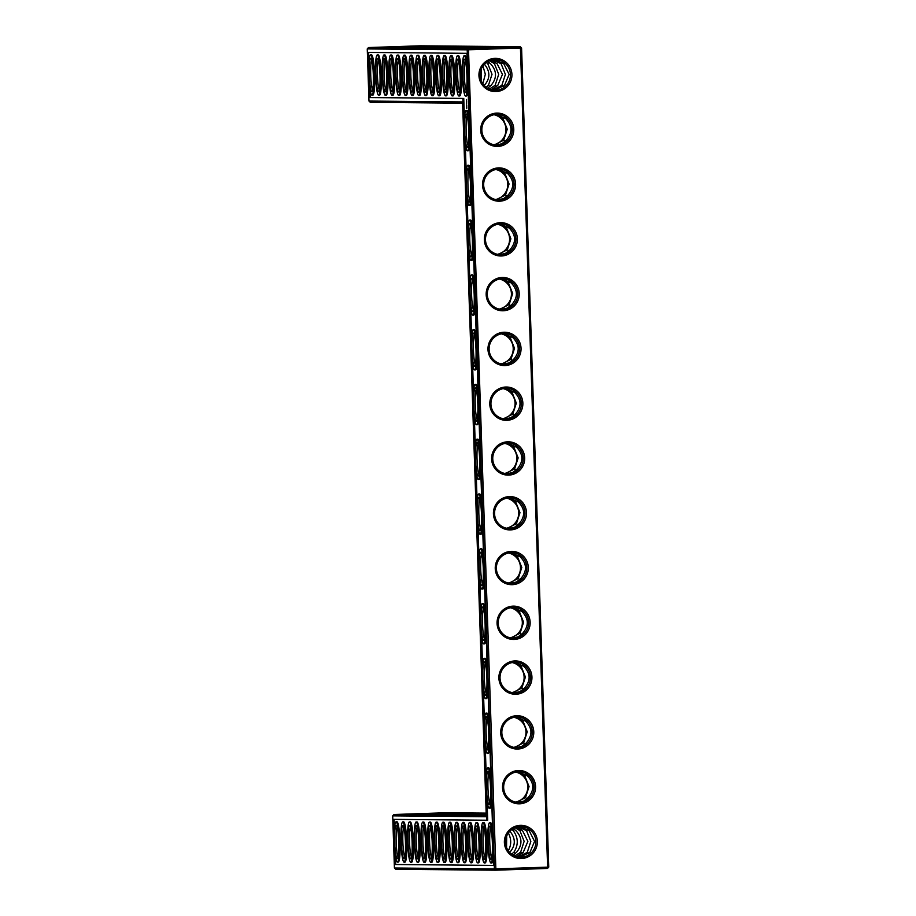 <?xml version="1.0" encoding="UTF-8"?>
<svg xmlns="http://www.w3.org/2000/svg" width="916" height="916" viewBox="0 0 916 916"><rect width="100%" height="100%" fill="white"/><g stroke="black" fill="none" stroke-linecap="round" stroke-linejoin="round"><path stroke-width="1.37" d="M548.753 867.086L547.493 868.448L547.608 867.131L548.753 867.086L521.582 47.987L520.231 46.716L420.272 45.8L368.507 47.552L468.477 48.468L495.854 868.883L495.728 870.2L395.769 869.284L394.418 868.013L494.388 868.929L467.206 49.819L367.247 48.914L368.976 101.058L370.327 102.329L462.614 103.176M486.247 815.343L393.949 814.507L445.714 812.755L486.167 813.122M547.493 868.448L495.728 870.2L494.388 868.929L547.608 867.131L520.437 48.033L520.231 46.716L468.477 48.468L467.206 49.819L521.582 47.987M397.12 826.976A15.343 1.866 -91.9 0 0 396.17 841.987A15.343 1.866 -91.9 0 0 398.128 856.895M406.486 814.221L439.669 813.11L406.486 814.221M403.807 827.045A15.343 1.866 -91.9 0 0 402.857 842.044A15.343 1.866 -91.9 0 0 404.815 856.964M486.178 813.557L453.157 814.633L486.178 813.523M486.19 813.9L459.843 814.702L486.19 813.752M486.201 814.198L466.53 814.759L486.201 814.026M486.213 814.473L473.217 814.816L486.213 814.301M486.224 814.736L479.904 814.885L486.213 814.61M413.173 814.278L446.355 813.168L413.173 814.278M419.849 814.335L453.042 813.225L419.849 814.335M426.535 814.404L459.718 813.293L426.535 814.404M433.222 814.461L466.404 813.351L433.222 814.461M439.909 814.519L473.091 813.408L439.909 814.519M446.596 814.587L479.778 813.477L446.596 814.587M474.637 48.113L507.83 47.002L474.637 48.113M467.95 48.056L501.144 46.945L467.95 48.056M461.275 47.998L494.457 46.888L461.275 47.998M454.588 47.93L487.77 46.819L454.588 47.93M447.901 47.872L481.083 46.762L447.901 47.872M441.214 47.815L474.396 46.705L441.214 47.815M434.528 47.747L467.71 46.636L434.528 47.747M427.841 47.689L461.023 46.579L427.841 47.689M421.154 47.632L454.336 46.521L421.154 47.632M414.467 47.563L447.649 46.453L414.467 47.563M407.78 47.506L440.962 46.395L407.78 47.506M401.094 47.449L434.276 46.338L401.094 47.449M394.407 47.38L427.6 46.269L394.407 47.38M387.72 47.323L420.913 46.212L387.72 47.323M381.045 47.266L414.227 46.155L381.045 47.266M504.384 842.491A16.614 16.499 90.5 0 0 529.585 856.036A16.614 16.499 90.5 0 0 528.635 827.274A16.614 16.499 90.5 0 0 504.384 842.491M502.518 787.714A16.66 16.534 -89.5 0 1 526.837 772.451A16.66 16.534 -89.5 0 1 527.788 801.294A16.66 16.534 -89.5 0 1 502.518 787.714M500.697 732.926A16.66 16.534 -89.5 0 1 525.017 717.663A16.66 16.534 -89.5 0 1 525.979 746.517A16.66 16.534 -89.5 0 1 500.697 732.926M498.888 678.149A16.66 16.534 -89.5 0 1 523.196 662.886A16.66 16.534 -89.5 0 1 524.158 691.729A16.66 16.534 -89.5 0 1 498.888 678.149M497.067 623.361A16.66 16.534 -89.5 0 1 521.387 608.098A16.66 16.534 -89.5 0 1 522.338 636.952A16.66 16.534 -89.5 0 1 497.067 623.361M495.247 568.584A16.66 16.534 -89.5 0 1 519.567 553.321A16.66 16.534 -89.5 0 1 520.517 582.164A16.66 16.534 -89.5 0 1 495.247 568.584M493.426 513.796A16.66 16.534 -89.5 0 1 517.746 498.533A16.66 16.534 -89.5 0 1 518.708 527.387A16.66 16.534 -89.5 0 1 493.426 513.796M491.617 459.019A16.66 16.534 -89.5 0 1 515.926 443.756A16.66 16.534 -89.5 0 1 516.887 472.599A16.66 16.534 -89.5 0 1 491.617 459.019M489.797 404.231A16.66 16.534 -89.5 0 1 514.116 388.979A16.66 16.534 -89.5 0 1 515.067 417.822A16.66 16.534 -89.5 0 1 489.797 404.231M487.976 349.454A16.66 16.534 -89.5 0 1 512.296 334.191A16.66 16.534 -89.5 0 1 513.258 363.034A16.66 16.534 -89.5 0 1 487.976 349.454M486.167 294.666A16.66 16.534 -89.5 0 1 510.475 279.414A16.66 16.534 -89.5 0 1 511.437 308.257A16.66 16.534 -89.5 0 1 486.167 294.666M484.346 239.889A16.66 16.534 -89.5 0 1 508.666 224.626A16.66 16.534 -89.5 0 1 509.617 253.469A16.66 16.534 -89.5 0 1 484.346 239.889M482.526 185.101A16.66 16.534 -89.5 0 1 506.846 169.849A16.66 16.534 -89.5 0 1 507.796 198.692A16.66 16.534 -89.5 0 1 482.526 185.101M480.705 130.324A16.66 16.534 -89.5 0 1 505.025 115.061A16.66 16.534 -89.5 0 1 505.987 143.904A16.66 16.534 -89.5 0 1 480.705 130.324M478.942 75.536A16.614 16.499 -89.5 0 1 503.193 60.319A16.614 16.499 -89.5 0 1 504.144 89.092A16.614 16.499 -89.5 0 1 478.942 75.536M522.452 665.108L521.147 666.333L525.418 677.027L521.868 688.03L523.38 689.279M514.46 692.908L520.093 691.546L524.524 688.053C530.879 680.634 530.639 673.397 523.803 666.356L514.735 662.245M526.082 774.673L524.788 775.898L529.059 786.592L525.509 797.596L527.021 798.844M518.09 802.473L523.734 801.111L528.154 797.618C534.509 790.199 534.268 782.962 527.433 775.921L518.364 771.81M524.273 719.896L522.967 721.121L527.238 731.804L523.689 742.807L525.2 744.067M516.269 747.696L521.914 746.334L526.334 742.83C532.7 735.411 532.459 728.186 525.612 721.144L516.555 717.033M520.631 610.331L519.338 611.556L523.609 622.239L520.059 633.242L521.559 634.502M512.639 638.131L518.284 636.769L522.704 633.265C529.059 625.846 528.818 618.621 521.983 611.579L512.914 607.468M511.552 336.412L510.246 337.638L514.517 348.332L510.968 359.335L512.479 360.583M503.548 364.225L509.193 362.85L513.613 359.358C519.967 351.939 519.738 344.702 512.891 337.66L503.834 333.55M509.731 281.636L508.426 282.861L512.697 293.544L509.147 304.547L510.659 305.807M501.739 309.436L507.372 308.074L511.804 304.57C518.158 297.15 517.918 289.925 511.082 282.884L502.014 278.773M507.911 226.859L506.617 228.073L510.888 238.767L507.338 249.77L508.838 251.018M499.918 254.659L505.563 253.285L509.983 249.793C516.338 242.374 516.097 235.137 509.262 228.095L500.193 223.985M495.739 62.471L494.445 63.696L498.705 74.356L495.155 85.325L496.678 86.585M491.354 60.193L497.102 63.719L502.449 74.379L497.812 85.36L491.102 89.699M506.09 172.071L504.796 173.296L509.067 183.979L505.517 194.982L507.029 196.242M498.098 199.871L503.743 198.509L508.162 195.005C514.517 187.585 514.277 180.36 507.441 173.319L498.373 169.208M504.281 117.294L502.976 118.508L507.246 129.202L503.697 140.205L505.208 141.453M496.289 145.094L501.922 143.72L506.342 140.228C512.708 132.809 512.468 125.572 505.632 118.53L496.564 114.42M489.052 62.414L487.759 63.639L492.018 74.299L488.468 85.268L489.991 86.528M487.907 61.59L490.415 63.662C496.941 70.704 497.182 77.917 491.125 85.291L487.701 88.257M515.181 445.978L513.887 447.203L518.158 457.897L514.597 468.9L516.109 470.148M507.189 473.778L512.834 472.416L517.254 468.923C523.609 461.504 523.368 454.267 516.532 447.226L507.464 443.115M513.361 391.201L512.067 392.426L516.338 403.109L512.788 414.112L514.3 415.372M505.369 419.001L511.014 417.639L515.433 414.135C521.788 406.715 521.548 399.49 514.712 392.449L505.643 388.338M517.002 500.766L515.697 501.991L519.967 512.674L516.418 523.677L517.929 524.937M509.01 528.566L514.643 527.204L519.063 523.7C525.429 516.28 525.189 509.056 518.353 502.014L509.285 497.903M518.811 555.543L517.517 556.768L521.788 567.462L518.238 578.465L519.75 579.714M510.819 583.343L516.464 581.981L520.883 578.488C527.238 571.069 526.998 563.832 520.162 556.791L511.105 552.68M502.426 62.54L501.132 63.765L505.392 74.425L501.842 85.394L503.353 86.654M494.743 59.689L503.789 63.788L509.136 74.436L504.498 85.417L494.468 90.26M481.232 69.112L481.106 80.516M482.938 66.044L485.331 74.242L482.824 83.768M484.438 64.246C490.312 71.471 490.312 78.467 484.438 85.234L484.22 85.497M506.548 847.472L506.674 836.068M509.662 852.452L509.88 852.189C515.754 845.388 515.754 838.38 509.88 831.19M508.265 850.712C511.46 845.125 511.494 839.216 508.38 832.999M519.91 857.216L529.94 852.372L534.578 841.415L529.23 830.743L520.185 826.644M518.044 856.998L527.284 852.349L528.807 853.597M527.284 852.349L530.833 841.38L526.574 830.709L518.33 826.816M527.868 829.484L526.574 830.709M514.494 829.369L513.2 830.594L511.815 829.53M513.143 855.212L516.567 852.246C522.624 844.827 522.383 837.613 515.857 830.617L513.349 828.545M511.54 854.136L513.922 852.223L515.433 853.483M513.922 852.223C518.593 844.792 518.353 837.579 513.2 830.594M516.544 856.655L523.254 852.304L527.891 841.357L522.544 830.675L516.796 827.148M514.758 856.013L520.597 852.281L522.12 853.54M520.597 852.281L524.147 841.323L519.887 830.652L515.055 827.732M521.181 829.427L519.887 830.652M396.181 825.316A16.66 2.027 -91.9 0 0 394.739 843.018A16.66 2.027 -91.9 0 0 397.544 858.487A16.66 2.027 -91.9 0 0 398.758 841.896A16.66 2.027 -91.9 0 0 396.422 825.43A16.66 2.027 -91.9 0 0 396.181 825.316M402.868 825.373A16.66 2.027 -91.9 0 0 401.426 843.075A16.66 2.027 -91.9 0 0 404.231 858.544A16.66 2.027 -91.9 0 0 405.445 841.964A16.66 2.027 -91.9 0 0 403.109 825.488A16.66 2.027 -91.9 0 0 402.868 825.373M393.949 814.507L392.689 815.858L394.418 868.013M392.689 815.858L486.293 816.717L462.58 101.916L368.976 101.058M515.845 772.119A15.343 15.229 -89.5 0 1 515.571 802.13M514.025 717.331A15.343 15.229 -89.5 0 1 513.75 747.353M512.204 662.554A15.343 15.229 -89.5 0 1 511.93 692.565M510.395 607.766A15.343 15.229 -89.5 0 1 510.12 637.788M508.575 552.989A15.343 15.229 -89.5 0 1 508.3 583M506.754 498.201A15.343 15.229 -89.5 0 1 506.479 528.223M504.934 443.424A15.343 15.229 -89.5 0 1 504.659 473.435M503.124 388.636A15.343 15.229 -89.5 0 1 502.85 418.658M501.304 333.859A15.343 15.229 -89.5 0 1 501.029 363.87M499.483 279.071A15.343 15.229 -89.5 0 1 499.209 309.093M497.674 224.294A15.343 15.229 -89.5 0 1 497.399 254.304M495.854 169.506A15.343 15.229 -89.5 0 1 495.579 199.528M494.033 114.729A15.343 15.229 -89.5 0 1 493.758 144.739M367.247 48.914L368.507 47.552M505.529 842.445A15.309 15.194 90.5 0 0 520.563 857.239A15.309 15.194 90.5 0 0 535.894 842.067A15.309 15.194 90.5 0 0 520.849 826.633A15.309 15.194 90.5 0 0 505.529 842.445M503.663 787.668A15.343 15.229 -89.5 0 1 519.029 771.799A15.343 15.229 -89.5 0 1 534.12 787.291A15.343 15.229 -89.5 0 1 518.742 802.496A15.343 15.229 -89.5 0 1 503.663 787.668M501.842 732.88A15.343 15.229 -89.5 0 1 517.208 717.022A15.343 15.229 -89.5 0 1 532.299 732.514A15.343 15.229 -89.5 0 1 516.933 747.719A15.343 15.229 -89.5 0 1 501.842 732.88M500.033 678.103A15.343 15.229 -89.5 0 1 515.387 662.234A15.343 15.229 -89.5 0 1 530.49 677.726A15.343 15.229 -89.5 0 1 515.113 692.931A15.343 15.229 -89.5 0 1 500.033 678.103M498.212 623.315A15.343 15.229 -89.5 0 1 513.578 607.457A15.343 15.229 -89.5 0 1 528.669 622.949A15.343 15.229 -89.5 0 1 513.292 638.154A15.343 15.229 -89.5 0 1 498.212 623.315M496.392 568.538A15.343 15.229 -89.5 0 1 511.758 552.68A15.343 15.229 -89.5 0 1 526.849 568.16A15.343 15.229 -89.5 0 1 511.483 583.366A15.343 15.229 -89.5 0 1 496.392 568.538M494.571 513.75A15.343 15.229 -89.5 0 1 509.937 497.892A15.343 15.229 -89.5 0 1 525.028 513.384A15.343 15.229 -89.5 0 1 509.662 528.589A15.343 15.229 -89.5 0 1 494.571 513.75M492.762 458.973A15.343 15.229 -89.5 0 1 508.128 443.115A15.343 15.229 -89.5 0 1 523.219 458.595A15.343 15.229 -89.5 0 1 507.842 473.801A15.343 15.229 -89.5 0 1 492.762 458.973M490.942 404.185A15.343 15.229 -89.5 0 1 506.308 388.327A15.343 15.229 -89.5 0 1 521.399 403.819A15.343 15.229 -89.5 0 1 506.021 419.024A15.343 15.229 -89.5 0 1 490.942 404.185M489.121 349.408A15.343 15.229 -89.5 0 1 504.487 333.55A15.343 15.229 -89.5 0 1 519.578 349.03A15.343 15.229 -89.5 0 1 504.212 364.236A15.343 15.229 -89.5 0 1 489.121 349.408M487.312 294.62A15.343 15.229 -89.5 0 1 502.666 278.762A15.343 15.229 -89.5 0 1 517.769 294.254A15.343 15.229 -89.5 0 1 502.392 309.459A15.343 15.229 -89.5 0 1 487.312 294.62M485.491 239.843A15.343 15.229 -89.5 0 1 500.857 223.985A15.343 15.229 -89.5 0 1 515.948 239.465A15.343 15.229 -89.5 0 1 500.571 254.671A15.343 15.229 -89.5 0 1 485.491 239.843M483.671 185.055A15.343 15.229 -89.5 0 1 499.037 169.197A15.343 15.229 -89.5 0 1 514.128 184.689A15.343 15.229 -89.5 0 1 498.762 199.894A15.343 15.229 -89.5 0 1 483.671 185.055M481.85 130.278A15.343 15.229 -89.5 0 1 497.216 114.42A15.343 15.229 -89.5 0 1 512.307 129.9A15.343 15.229 -89.5 0 1 496.941 145.106A15.343 15.229 -89.5 0 1 481.85 130.278M480.076 75.49A15.309 15.194 -89.5 0 1 495.407 59.677A15.309 15.194 -89.5 0 1 510.452 75.123A15.309 15.194 -89.5 0 1 495.121 90.283A15.309 15.194 -89.5 0 1 480.076 75.49M512.88 662.428L521.147 666.333M512.594 692.702L521.868 688.03M510.773 637.914L520.059 633.242M514.7 717.205L522.967 721.121M516.521 771.993L524.788 775.898M516.223 802.267L525.509 797.596M514.414 747.479L523.689 742.807M511.071 607.64L519.338 611.556M508.964 583.137L518.238 578.465M501.979 333.733L510.246 337.638M501.693 364.007L510.968 359.335M499.873 309.219L509.147 304.547M503.8 388.51L512.067 392.426M500.159 278.945L508.426 282.861M498.052 254.442L507.338 249.77M498.35 224.168L506.617 228.073M496.243 199.654L505.517 194.982M489.602 60.777L494.445 63.696M495.155 85.325L489.316 89.07M492.888 59.861L501.132 63.765M501.842 85.394L492.602 90.043M496.529 169.38L504.796 173.296M494.422 144.877L503.697 140.205M494.709 114.603L502.976 118.508M486.362 62.574L487.759 63.639M488.468 85.268L486.098 87.18M505.609 443.298L513.887 447.203M505.323 473.572L514.597 468.9M503.502 418.784L512.788 414.112M507.43 498.075L515.697 501.991M507.143 528.349L516.418 523.677M509.25 552.863L517.517 556.768M396.067 821.812A20.175 2.462 -91.9 0 0 396.055 821.812A20.175 2.462 -91.9 0 0 394.281 842.056A20.175 2.462 -91.9 0 0 397.418 862.128A20.175 2.462 -91.9 0 0 399.193 841.941A20.175 2.462 -91.9 0 0 396.067 821.812L396.926 821.778A20.175 2.462 88.1 0 1 400.063 841.907A20.175 2.462 88.1 0 1 398.288 862.093L397.418 862.128M410.494 827.102A15.343 1.866 -91.9 0 0 409.544 842.113A15.343 1.866 -91.9 0 0 411.502 857.021M402.754 821.87A20.175 2.462 -91.9 0 0 402.742 821.87A20.175 2.462 -91.9 0 0 400.968 842.113A20.175 2.462 -91.9 0 0 404.105 862.185A20.175 2.462 -91.9 0 0 405.88 841.999A20.175 2.462 -91.9 0 0 402.754 821.87L403.613 821.835A20.175 2.462 88.1 0 1 406.75 841.964A20.175 2.462 88.1 0 1 404.975 862.162L404.105 862.185M493.839 865.414L394.727 864.509L393.227 819.373L486.831 820.232L462.889 98.413L369.285 97.565L367.785 52.418L466.897 53.323L493.839 865.414L395.598 864.486L395.277 854.926M486.281 693.401A15.343 1.866 88.1 0 1 484.312 678.413A15.343 1.866 88.1 0 1 485.274 663.482M484.461 638.624A15.343 1.866 88.1 0 1 482.503 623.636A15.343 1.866 88.1 0 1 483.453 608.705M488.102 748.189A15.343 1.866 88.1 0 1 486.133 733.201A15.343 1.866 88.1 0 1 487.083 718.27M372.686 89.94A15.343 1.866 88.1 0 1 370.728 74.952A15.343 1.866 88.1 0 1 371.678 60.021M379.373 90.008A15.343 1.866 88.1 0 1 377.415 75.009A15.343 1.866 88.1 0 1 378.365 60.09M489.911 802.966A15.343 1.866 88.1 0 1 487.953 787.978A15.343 1.866 88.1 0 1 488.904 773.047M490.724 827.835A15.343 1.866 -91.9 0 0 489.774 842.846A15.343 1.866 -91.9 0 0 491.732 857.754M386.06 90.066A15.343 1.866 88.1 0 1 384.09 75.078A15.343 1.866 88.1 0 1 385.052 60.147M392.746 90.123A15.343 1.866 88.1 0 1 390.777 75.135A15.343 1.866 88.1 0 1 391.739 60.204M399.433 90.192A15.343 1.866 88.1 0 1 397.464 75.192A15.343 1.866 88.1 0 1 398.426 60.273M406.12 90.249A15.343 1.866 88.1 0 1 404.151 75.261A15.343 1.866 88.1 0 1 405.101 60.33M482.652 583.847A15.343 1.866 88.1 0 1 480.682 568.847A15.343 1.866 88.1 0 1 481.633 553.917M475.381 364.717A15.343 1.866 88.1 0 1 473.412 349.717A15.343 1.866 88.1 0 1 474.362 334.798M473.561 309.929A15.343 1.866 88.1 0 1 471.591 294.941A15.343 1.866 88.1 0 1 472.553 280.01M477.19 419.494A15.343 1.866 88.1 0 1 475.232 404.506A15.343 1.866 88.1 0 1 476.183 389.575M471.74 255.152A15.343 1.866 88.1 0 1 469.782 240.152A15.343 1.866 88.1 0 1 470.732 225.233M469.931 200.364A15.343 1.866 88.1 0 1 467.962 185.376A15.343 1.866 88.1 0 1 468.912 170.445M459.603 90.741A15.343 1.866 88.1 0 1 457.645 75.753A15.343 1.866 88.1 0 1 458.595 60.822M452.916 90.673A15.343 1.866 88.1 0 1 450.958 75.684A15.343 1.866 88.1 0 1 451.909 60.754M466.29 90.799A15.343 1.866 88.1 0 1 464.32 75.81A15.343 1.866 88.1 0 1 465.282 60.88M468.11 145.587A15.343 1.866 88.1 0 1 466.141 130.587A15.343 1.866 88.1 0 1 467.091 115.668M446.229 90.615A15.343 1.866 88.1 0 1 444.271 75.627A15.343 1.866 88.1 0 1 445.222 60.696M479.011 474.282A15.343 1.866 88.1 0 1 477.041 459.282A15.343 1.866 88.1 0 1 478.003 444.352M480.831 529.059A15.343 1.866 88.1 0 1 478.862 514.071A15.343 1.866 88.1 0 1 479.812 499.14M419.494 90.375A15.343 1.866 88.1 0 1 417.524 75.387A15.343 1.866 88.1 0 1 418.475 60.456M426.18 90.432A15.343 1.866 88.1 0 1 424.211 75.444A15.343 1.866 88.1 0 1 425.161 60.513M432.856 90.489A15.343 1.866 88.1 0 1 430.898 75.501A15.343 1.866 88.1 0 1 431.848 60.571M412.807 90.306A15.343 1.866 88.1 0 1 410.837 75.318A15.343 1.866 88.1 0 1 411.788 60.387M439.543 90.558A15.343 1.866 88.1 0 1 437.585 75.57A15.343 1.866 88.1 0 1 438.535 60.639M423.868 827.228A15.343 1.866 -91.9 0 0 422.917 842.228A15.343 1.866 -91.9 0 0 424.875 857.147M417.181 827.159A15.343 1.866 -91.9 0 0 416.23 842.17A15.343 1.866 -91.9 0 0 418.188 857.078M430.554 827.285A15.343 1.866 -91.9 0 0 429.604 842.296A15.343 1.866 -91.9 0 0 431.562 857.204M437.23 827.343A15.343 1.866 -91.9 0 0 436.279 842.354A15.343 1.866 -91.9 0 0 438.249 857.262M443.916 827.411A15.343 1.866 -91.9 0 0 442.966 842.411A15.343 1.866 -91.9 0 0 444.936 857.33M450.603 827.469A15.343 1.866 -91.9 0 0 449.653 842.48A15.343 1.866 -91.9 0 0 451.622 857.387M457.29 827.526A15.343 1.866 -91.9 0 0 456.34 842.537A15.343 1.866 -91.9 0 0 458.309 857.445M463.977 827.595A15.343 1.866 -91.9 0 0 463.027 842.594A15.343 1.866 -91.9 0 0 464.985 857.513M470.664 827.652A15.343 1.866 -91.9 0 0 469.713 842.663A15.343 1.866 -91.9 0 0 471.671 857.571M477.35 827.709A15.343 1.866 -91.9 0 0 476.4 842.72A15.343 1.866 -91.9 0 0 478.358 857.628M484.037 827.778A15.343 1.866 -91.9 0 0 483.087 842.777A15.343 1.866 -91.9 0 0 485.045 857.697M409.555 825.442A16.66 2.027 -91.9 0 0 408.112 843.144A16.66 2.027 -91.9 0 0 410.918 858.613A16.66 2.027 -91.9 0 0 412.131 842.022A16.66 2.027 -91.9 0 0 409.796 825.556A16.66 2.027 -91.9 0 0 409.555 825.442M394.727 864.509L395.598 864.486M369.285 97.565L370.156 97.531L369.835 87.97M368.976 62.025L368.656 52.43M462.889 98.413L370.156 97.531M486.831 820.232L487.701 820.198L487.06 800.996M486.201 775.05L485.251 746.219M484.392 720.274L483.43 691.431M482.572 665.485L481.61 636.654M480.751 610.709L479.801 581.866M478.931 555.92L477.98 527.089M477.121 501.144L476.16 472.301M475.301 446.355L474.339 417.524M473.48 391.579L472.53 362.736M471.671 336.79L470.71 307.959M469.851 282.014L468.889 253.171M468.03 227.225L467.08 198.394M466.21 172.448L465.259 143.606M464.401 117.66L463.759 98.39M394.418 828.98L394.098 819.385M482.846 678.458A16.66 2.027 88.1 0 1 484.575 661.936A16.66 2.027 88.1 0 1 486.911 678.413A16.66 2.027 88.1 0 1 485.686 694.992A16.66 2.027 88.1 0 1 482.846 678.458M481.037 623.67A16.66 2.027 88.1 0 1 482.755 607.159A16.66 2.027 88.1 0 1 485.091 623.624A16.66 2.027 88.1 0 1 483.877 640.215A16.66 2.027 88.1 0 1 481.037 623.67M484.667 733.235A16.66 2.027 88.1 0 1 486.396 716.724A16.66 2.027 88.1 0 1 488.732 733.189A16.66 2.027 88.1 0 1 487.507 749.78A16.66 2.027 88.1 0 1 484.667 733.235M369.262 74.998A16.66 2.027 88.1 0 1 370.98 58.475A16.66 2.027 88.1 0 1 373.316 74.952A16.66 2.027 88.1 0 1 372.102 91.531A16.66 2.027 88.1 0 1 369.262 74.998M375.949 75.055A16.66 2.027 88.1 0 1 377.667 58.544A16.66 2.027 88.1 0 1 380.003 75.009A16.66 2.027 88.1 0 1 378.789 91.6A16.66 2.027 88.1 0 1 375.949 75.055M486.488 788.023A16.66 2.027 88.1 0 1 488.205 771.501A16.66 2.027 88.1 0 1 490.552 787.978A16.66 2.027 88.1 0 1 489.327 804.557A16.66 2.027 88.1 0 1 486.488 788.023M489.785 826.175A16.66 2.027 -91.9 0 0 488.343 843.876A16.66 2.027 -91.9 0 0 491.148 859.345A16.66 2.027 -91.9 0 0 492.361 842.754A16.66 2.027 -91.9 0 0 490.026 826.289A16.66 2.027 -91.9 0 0 489.785 826.175M382.625 75.123A16.66 2.027 88.1 0 1 384.354 58.601A16.66 2.027 88.1 0 1 386.689 75.066A16.66 2.027 88.1 0 1 385.476 91.657A16.66 2.027 88.1 0 1 382.625 75.123M389.311 75.181A16.66 2.027 88.1 0 1 391.04 58.658A16.66 2.027 88.1 0 1 393.376 75.135A16.66 2.027 88.1 0 1 392.151 91.715A16.66 2.027 88.1 0 1 389.311 75.181M395.998 75.238A16.66 2.027 88.1 0 1 397.727 58.727A16.66 2.027 88.1 0 1 400.063 75.192A16.66 2.027 88.1 0 1 398.838 91.783A16.66 2.027 88.1 0 1 395.998 75.238M402.685 75.307A16.66 2.027 88.1 0 1 404.414 58.784A16.66 2.027 88.1 0 1 406.75 75.249A16.66 2.027 88.1 0 1 405.525 91.84A16.66 2.027 88.1 0 1 402.685 75.307M479.217 568.893A16.66 2.027 88.1 0 1 480.934 552.371A16.66 2.027 88.1 0 1 483.282 568.847A16.66 2.027 88.1 0 1 482.056 585.427A16.66 2.027 88.1 0 1 479.217 568.893M471.946 349.763A16.66 2.027 88.1 0 1 473.675 333.241A16.66 2.027 88.1 0 1 476.011 349.717A16.66 2.027 88.1 0 1 474.786 366.297A16.66 2.027 88.1 0 1 471.946 349.763M470.126 294.986A16.66 2.027 88.1 0 1 471.855 278.464A16.66 2.027 88.1 0 1 474.19 294.929A16.66 2.027 88.1 0 1 472.965 311.52A16.66 2.027 88.1 0 1 470.126 294.986M473.767 404.551A16.66 2.027 88.1 0 1 475.484 388.029A16.66 2.027 88.1 0 1 477.831 404.494A16.66 2.027 88.1 0 1 476.606 421.085A16.66 2.027 88.1 0 1 473.767 404.551M468.316 240.198A16.66 2.027 88.1 0 1 470.034 223.676A16.66 2.027 88.1 0 1 472.37 240.152A16.66 2.027 88.1 0 1 471.156 256.732A16.66 2.027 88.1 0 1 468.316 240.198M466.496 185.421A16.66 2.027 88.1 0 1 468.213 168.899A16.66 2.027 88.1 0 1 470.561 185.364A16.66 2.027 88.1 0 1 469.335 201.955A16.66 2.027 88.1 0 1 466.496 185.421M456.179 75.788A16.66 2.027 88.1 0 1 457.897 59.277A16.66 2.027 88.1 0 1 460.233 75.742A16.66 2.027 88.1 0 1 459.019 92.333A16.66 2.027 88.1 0 1 456.179 75.788M449.493 75.73A16.66 2.027 88.1 0 1 451.21 59.208A16.66 2.027 88.1 0 1 453.546 75.684A16.66 2.027 88.1 0 1 452.332 92.264A16.66 2.027 88.1 0 1 449.493 75.73M462.855 75.856A16.66 2.027 88.1 0 1 464.584 59.334A16.66 2.027 88.1 0 1 466.92 75.799A16.66 2.027 88.1 0 1 465.706 92.39A16.66 2.027 88.1 0 1 462.855 75.856M464.675 130.633A16.66 2.027 88.1 0 1 466.404 114.111A16.66 2.027 88.1 0 1 468.74 130.587A16.66 2.027 88.1 0 1 467.515 147.167A16.66 2.027 88.1 0 1 464.675 130.633M442.806 75.673A16.66 2.027 88.1 0 1 444.523 59.151A16.66 2.027 88.1 0 1 446.871 75.616A16.66 2.027 88.1 0 1 445.645 92.207A16.66 2.027 88.1 0 1 442.806 75.673M475.587 459.328A16.66 2.027 88.1 0 1 477.305 442.806A16.66 2.027 88.1 0 1 479.64 459.282A16.66 2.027 88.1 0 1 478.427 475.862A16.66 2.027 88.1 0 1 475.587 459.328M477.396 514.116A16.66 2.027 88.1 0 1 479.125 497.594A16.66 2.027 88.1 0 1 481.461 514.059A16.66 2.027 88.1 0 1 480.236 530.65A16.66 2.027 88.1 0 1 477.396 514.116M416.059 75.421A16.66 2.027 88.1 0 1 417.788 58.91A16.66 2.027 88.1 0 1 420.123 75.375A16.66 2.027 88.1 0 1 418.898 91.966A16.66 2.027 88.1 0 1 416.059 75.421M422.745 75.49A16.66 2.027 88.1 0 1 424.463 58.968A16.66 2.027 88.1 0 1 426.81 75.433A16.66 2.027 88.1 0 1 425.585 92.024A16.66 2.027 88.1 0 1 422.745 75.49M429.432 75.547A16.66 2.027 88.1 0 1 431.15 59.025A16.66 2.027 88.1 0 1 433.497 75.501A16.66 2.027 88.1 0 1 432.272 92.081A16.66 2.027 88.1 0 1 429.432 75.547M409.372 75.364A16.66 2.027 88.1 0 1 411.101 58.842A16.66 2.027 88.1 0 1 413.437 75.318A16.66 2.027 88.1 0 1 412.211 91.898A16.66 2.027 88.1 0 1 409.372 75.364M436.119 75.604A16.66 2.027 88.1 0 1 437.837 59.093A16.66 2.027 88.1 0 1 440.184 75.559A16.66 2.027 88.1 0 1 438.959 92.15A16.66 2.027 88.1 0 1 436.119 75.604M422.929 825.556A16.66 2.027 -91.9 0 0 421.486 843.258A16.66 2.027 -91.9 0 0 424.28 858.727A16.66 2.027 -91.9 0 0 425.505 842.148A16.66 2.027 -91.9 0 0 423.169 825.682A16.66 2.027 -91.9 0 0 422.929 825.556M416.242 825.499A16.66 2.027 -91.9 0 0 414.799 843.201A16.66 2.027 -91.9 0 0 417.604 858.67A16.66 2.027 -91.9 0 0 418.818 842.079A16.66 2.027 -91.9 0 0 416.482 825.614A16.66 2.027 -91.9 0 0 416.242 825.499M429.615 825.625A16.66 2.027 -91.9 0 0 428.173 843.327A16.66 2.027 -91.9 0 0 430.967 858.796A16.66 2.027 -91.9 0 0 432.192 842.205A16.66 2.027 -91.9 0 0 429.856 825.74A16.66 2.027 -91.9 0 0 429.615 825.625M436.291 825.682A16.66 2.027 -91.9 0 0 434.86 843.384A16.66 2.027 -91.9 0 0 437.653 858.853A16.66 2.027 -91.9 0 0 438.879 842.262A16.66 2.027 -91.9 0 0 436.543 825.797A16.66 2.027 -91.9 0 0 436.291 825.682M442.978 825.74A16.66 2.027 -91.9 0 0 441.546 843.441A16.66 2.027 -91.9 0 0 444.34 858.91A16.66 2.027 -91.9 0 0 445.565 842.331A16.66 2.027 -91.9 0 0 443.23 825.866A16.66 2.027 -91.9 0 0 442.978 825.74M449.664 825.808A16.66 2.027 -91.9 0 0 448.222 843.51A16.66 2.027 -91.9 0 0 451.027 858.979A16.66 2.027 -91.9 0 0 452.252 842.388A16.66 2.027 -91.9 0 0 449.916 825.923A16.66 2.027 -91.9 0 0 449.664 825.808M456.351 825.866A16.66 2.027 -91.9 0 0 454.909 843.567A16.66 2.027 -91.9 0 0 457.714 859.036A16.66 2.027 -91.9 0 0 458.939 842.445A16.66 2.027 -91.9 0 0 456.592 825.98A16.66 2.027 -91.9 0 0 456.351 825.866M463.038 825.923A16.66 2.027 -91.9 0 0 461.595 843.625A16.66 2.027 -91.9 0 0 464.401 859.093A16.66 2.027 -91.9 0 0 465.626 842.514A16.66 2.027 -91.9 0 0 463.278 826.049A16.66 2.027 -91.9 0 0 463.038 825.923M469.725 825.992A16.66 2.027 -91.9 0 0 468.282 843.693A16.66 2.027 -91.9 0 0 471.087 859.162A16.66 2.027 -91.9 0 0 472.312 842.571A16.66 2.027 -91.9 0 0 469.965 826.106A16.66 2.027 -91.9 0 0 469.725 825.992M476.412 826.049A16.66 2.027 -91.9 0 0 474.969 843.75A16.66 2.027 -91.9 0 0 477.774 859.219A16.66 2.027 -91.9 0 0 478.988 842.628A16.66 2.027 -91.9 0 0 476.652 826.163A16.66 2.027 -91.9 0 0 476.412 826.049M483.098 826.106A16.66 2.027 -91.9 0 0 481.656 843.808A16.66 2.027 -91.9 0 0 484.461 859.277A16.66 2.027 -91.9 0 0 485.675 842.697A16.66 2.027 -91.9 0 0 483.339 826.232A16.66 2.027 -91.9 0 0 483.098 826.106M464.206 55.716A20.175 2.462 88.1 0 1 467.355 75.788A20.175 2.462 88.1 0 1 465.58 96.031A20.175 2.462 88.1 0 1 462.431 75.845A20.175 2.462 88.1 0 1 464.206 55.716L465.076 55.681A20.175 2.462 88.1 0 1 467.217 62.883M468.076 88.829A20.175 2.462 88.1 0 1 466.45 95.997L465.58 96.031M466.45 100.233L466.565 99.501L466.588 100.233M466.496 101.665L466.473 101L466.645 101.653M466.542 102.958L466.507 102.123L466.679 102.958M466.588 104.126L466.553 103.325L466.713 104.126M466.713 106.245L466.702 105.351L466.668 106.245M466.691 108.317L466.736 106.748L466.759 108.328M466.026 110.493A20.175 2.462 88.1 0 1 469.164 130.564A20.175 2.462 88.1 0 1 467.389 150.808A20.175 2.462 88.1 0 1 464.252 130.633A20.175 2.462 88.1 0 1 466.026 110.493L466.897 110.458A20.175 2.462 88.1 0 1 469.038 117.672M469.897 143.617A20.175 2.462 88.1 0 1 468.259 150.785L467.389 150.808M457.531 55.647L458.401 55.624A20.175 2.462 88.1 0 1 461.538 75.696A20.175 2.462 88.1 0 1 459.763 95.94L458.893 95.974A20.175 2.462 88.1 0 1 455.744 75.788A20.175 2.462 88.1 0 1 457.531 55.647A20.175 2.462 88.1 0 1 460.668 75.73A20.175 2.462 88.1 0 1 458.893 95.974M467.847 165.281A20.175 2.462 88.1 0 1 470.984 185.353A20.175 2.462 88.1 0 1 469.21 205.596A20.175 2.462 88.1 0 1 466.072 185.41A20.175 2.462 88.1 0 1 467.847 165.281L468.717 165.246A20.175 2.462 88.1 0 1 470.847 172.448M471.706 198.394A20.175 2.462 88.1 0 1 470.08 205.562L469.21 205.596M469.668 220.058A20.175 2.462 88.1 0 1 472.805 240.129A20.175 2.462 88.1 0 1 471.03 260.373A20.175 2.462 88.1 0 1 467.881 240.198A20.175 2.462 88.1 0 1 469.668 220.058L470.538 220.023A20.175 2.462 88.1 0 1 472.667 227.237M473.526 253.182A20.175 2.462 88.1 0 1 471.9 260.35L471.03 260.373M450.844 55.59L451.714 55.555A20.175 2.462 88.1 0 1 454.851 75.639A20.175 2.462 88.1 0 1 453.077 95.882L452.206 95.905A20.175 2.462 88.1 0 1 449.058 75.73A20.175 2.462 88.1 0 1 450.844 55.59A20.175 2.462 88.1 0 1 453.981 75.662A20.175 2.462 88.1 0 1 452.206 95.905M444.157 55.532L445.027 55.498A20.175 2.462 88.1 0 1 448.164 75.57A20.175 2.462 88.1 0 1 446.39 95.814L445.52 95.848A20.175 2.462 88.1 0 1 442.371 75.662A20.175 2.462 88.1 0 1 444.157 55.532A20.175 2.462 88.1 0 1 447.294 75.604A20.175 2.462 88.1 0 1 445.52 95.848M471.477 274.834A20.175 2.462 88.1 0 1 474.614 294.918A20.175 2.462 88.1 0 1 472.839 315.161A20.175 2.462 88.1 0 1 469.702 294.975A20.175 2.462 88.1 0 1 471.477 274.834L472.347 274.811A20.175 2.462 88.1 0 1 474.488 282.014M475.347 307.959A20.175 2.462 88.1 0 1 473.709 315.127L472.839 315.161M473.297 329.623A20.175 2.462 88.1 0 1 476.435 349.694A20.175 2.462 88.1 0 1 474.66 369.938A20.175 2.462 88.1 0 1 471.522 349.763A20.175 2.462 88.1 0 1 473.297 329.623L474.167 329.588A20.175 2.462 88.1 0 1 476.297 336.802M477.167 362.747A20.175 2.462 88.1 0 1 475.53 369.915L474.66 369.938M475.118 384.399A20.175 2.462 88.1 0 1 478.255 404.483A20.175 2.462 88.1 0 1 476.48 424.726A20.175 2.462 88.1 0 1 473.332 404.54A20.175 2.462 88.1 0 1 475.118 384.399L475.988 384.376A20.175 2.462 88.1 0 1 478.118 391.579M478.976 417.524A20.175 2.462 88.1 0 1 477.35 424.692L476.48 424.726M437.47 55.464L438.34 55.441A20.175 2.462 88.1 0 1 441.478 75.513A20.175 2.462 88.1 0 1 439.703 95.756L438.833 95.791A20.175 2.462 88.1 0 1 435.684 75.604A20.175 2.462 88.1 0 1 437.47 55.464A20.175 2.462 88.1 0 1 440.607 75.547A20.175 2.462 88.1 0 1 438.833 95.791M430.783 55.407L431.654 55.372A20.175 2.462 88.1 0 1 434.791 75.456A20.175 2.462 88.1 0 1 433.016 95.699L432.146 95.722A20.175 2.462 88.1 0 1 429.009 75.547A20.175 2.462 88.1 0 1 430.783 55.407A20.175 2.462 88.1 0 1 433.921 75.478A20.175 2.462 88.1 0 1 432.146 95.722M424.097 55.349L424.967 55.315A20.175 2.462 88.1 0 1 428.104 75.387A20.175 2.462 88.1 0 1 426.329 95.63L425.459 95.665A20.175 2.462 88.1 0 1 422.322 75.478A20.175 2.462 88.1 0 1 424.097 55.349A20.175 2.462 88.1 0 1 427.234 75.421A20.175 2.462 88.1 0 1 425.459 95.665M476.927 439.188A20.175 2.462 88.1 0 1 480.076 459.26A20.175 2.462 88.1 0 1 478.301 479.503A20.175 2.462 88.1 0 1 475.152 459.328A20.175 2.462 88.1 0 1 476.927 439.188L477.797 439.153A20.175 2.462 88.1 0 1 479.938 446.367M480.797 472.312A20.175 2.462 88.1 0 1 479.171 479.48L478.301 479.503M478.747 493.964A20.175 2.462 88.1 0 1 481.885 514.048A20.175 2.462 88.1 0 1 480.11 534.291A20.175 2.462 88.1 0 1 476.973 514.105A20.175 2.462 88.1 0 1 478.747 493.964L479.618 493.942A20.175 2.462 88.1 0 1 481.759 501.144M482.618 527.089A20.175 2.462 88.1 0 1 480.98 534.257L480.11 534.291M480.568 548.753A20.175 2.462 88.1 0 1 483.705 568.825A20.175 2.462 88.1 0 1 481.93 589.068A20.175 2.462 88.1 0 1 478.793 568.893A20.175 2.462 88.1 0 1 480.568 548.753L481.438 548.718A20.175 2.462 88.1 0 1 483.568 555.932M484.438 581.878A20.175 2.462 88.1 0 1 482.801 589.045L481.93 589.068M482.389 603.529A20.175 2.462 88.1 0 1 485.526 623.613A20.175 2.462 88.1 0 1 483.751 643.856A20.175 2.462 88.1 0 1 480.602 623.67A20.175 2.462 88.1 0 1 482.389 603.529L483.259 603.507A20.175 2.462 88.1 0 1 485.388 610.709M486.247 636.654A20.175 2.462 88.1 0 1 484.621 643.822L483.751 643.856M484.198 658.318A20.175 2.462 88.1 0 1 487.335 678.39A20.175 2.462 88.1 0 1 485.56 698.633A20.175 2.462 88.1 0 1 482.423 678.458A20.175 2.462 88.1 0 1 484.198 658.318L485.068 658.283A20.175 2.462 88.1 0 1 487.209 665.497M488.068 691.431A20.175 2.462 88.1 0 1 486.43 698.61L485.56 698.633M486.018 713.095A20.175 2.462 88.1 0 1 489.155 733.178A20.175 2.462 88.1 0 1 487.381 753.421A20.175 2.462 88.1 0 1 484.243 733.235A20.175 2.462 88.1 0 1 486.018 713.095L486.888 713.072A20.175 2.462 88.1 0 1 489.018 720.274M489.888 746.219A20.175 2.462 88.1 0 1 488.251 753.387L487.381 753.421M487.839 767.883A20.175 2.462 88.1 0 1 490.976 787.955A20.175 2.462 88.1 0 1 489.201 808.198A20.175 2.462 88.1 0 1 486.053 788.023A20.175 2.462 88.1 0 1 487.839 767.883L488.709 767.848A20.175 2.462 88.1 0 1 490.839 775.062M491.697 800.996A20.175 2.462 88.1 0 1 490.071 808.175L489.201 808.198M489.659 822.66A20.175 2.462 -91.9 0 0 487.873 842.903A20.175 2.462 -91.9 0 0 491.022 862.987A20.175 2.462 -91.9 0 0 492.797 842.789A20.175 2.462 -91.9 0 0 489.671 822.66A20.175 2.462 -91.9 0 0 489.659 822.66L490.518 822.637A20.175 2.462 88.1 0 1 490.541 822.637A20.175 2.462 88.1 0 1 492.659 829.839M493.518 855.784A20.175 2.462 88.1 0 1 491.892 862.952L491.022 862.987M482.972 822.602L483.843 822.568A20.175 2.462 88.1 0 1 483.854 822.568A20.175 2.462 88.1 0 1 486.98 842.709A20.175 2.462 88.1 0 1 485.205 862.895L484.335 862.918A20.175 2.462 -91.9 0 0 486.11 842.731A20.175 2.462 -91.9 0 0 482.984 822.602A20.175 2.462 -91.9 0 0 482.972 822.602A20.175 2.462 -91.9 0 0 481.198 842.846A20.175 2.462 -91.9 0 0 484.335 862.918M476.286 822.545L477.156 822.511A20.175 2.462 88.1 0 1 477.167 822.511A20.175 2.462 88.1 0 1 480.293 842.64A20.175 2.462 88.1 0 1 478.518 862.838L477.648 862.861A20.175 2.462 -91.9 0 0 479.423 842.674A20.175 2.462 -91.9 0 0 476.297 822.545A20.175 2.462 -91.9 0 0 476.286 822.545A20.175 2.462 -91.9 0 0 474.511 842.789A20.175 2.462 -91.9 0 0 477.648 862.861M469.599 822.476L470.469 822.453A20.175 2.462 88.1 0 1 470.481 822.453A20.175 2.462 88.1 0 1 473.606 842.583A20.175 2.462 88.1 0 1 471.832 862.769L470.961 862.803A20.175 2.462 -91.9 0 0 472.736 842.606A20.175 2.462 -91.9 0 0 469.61 822.476A20.175 2.462 -91.9 0 0 469.599 822.476A20.175 2.462 -91.9 0 0 467.824 842.72A20.175 2.462 -91.9 0 0 470.961 862.803M462.912 822.419L463.782 822.385A20.175 2.462 88.1 0 1 463.794 822.385A20.175 2.462 88.1 0 1 466.92 842.525A20.175 2.462 88.1 0 1 465.145 862.712L464.275 862.735A20.175 2.462 -91.9 0 0 466.049 842.548A20.175 2.462 -91.9 0 0 462.924 822.419A20.175 2.462 -91.9 0 0 462.912 822.419A20.175 2.462 -91.9 0 0 461.137 842.663A20.175 2.462 -91.9 0 0 464.275 862.735M456.225 822.362L457.095 822.328A20.175 2.462 88.1 0 1 457.107 822.328A20.175 2.462 88.1 0 1 460.233 842.457A20.175 2.462 88.1 0 1 458.458 862.643L457.588 862.677A20.175 2.462 -91.9 0 0 459.363 842.491A20.175 2.462 -91.9 0 0 456.237 822.362A20.175 2.462 -91.9 0 0 456.225 822.362A20.175 2.462 -91.9 0 0 454.45 842.606A20.175 2.462 -91.9 0 0 457.588 862.677M449.538 822.293L450.409 822.27A20.175 2.462 88.1 0 1 450.42 822.27A20.175 2.462 88.1 0 1 453.546 842.399A20.175 2.462 88.1 0 1 451.771 862.586L450.901 862.62A20.175 2.462 -91.9 0 0 452.676 842.422A20.175 2.462 -91.9 0 0 449.55 822.293A20.175 2.462 -91.9 0 0 449.538 822.293A20.175 2.462 -91.9 0 0 447.764 842.537A20.175 2.462 -91.9 0 0 450.901 862.62M417.41 55.281L418.28 55.258A20.175 2.462 88.1 0 1 421.417 75.33A20.175 2.462 88.1 0 1 419.642 95.573L418.772 95.608A20.175 2.462 88.1 0 1 415.635 75.421A20.175 2.462 88.1 0 1 417.41 55.281A20.175 2.462 88.1 0 1 420.547 75.364A20.175 2.462 88.1 0 1 418.772 95.608M410.723 55.223L411.593 55.189A20.175 2.462 88.1 0 1 414.73 75.272A20.175 2.462 88.1 0 1 412.956 95.516L412.085 95.539A20.175 2.462 88.1 0 1 408.948 75.364A20.175 2.462 88.1 0 1 410.723 55.223A20.175 2.462 88.1 0 1 413.86 75.295A20.175 2.462 88.1 0 1 412.085 95.539M404.036 55.166L404.906 55.132A20.175 2.462 88.1 0 1 408.044 75.204A20.175 2.462 88.1 0 1 406.269 95.447L405.399 95.482A20.175 2.462 88.1 0 1 402.261 75.295A20.175 2.462 88.1 0 1 404.036 55.166A20.175 2.462 88.1 0 1 407.173 75.238A20.175 2.462 88.1 0 1 405.399 95.482M397.349 55.097L398.22 55.075A20.175 2.462 88.1 0 1 401.357 75.146A20.175 2.462 88.1 0 1 399.582 95.39L398.712 95.424A20.175 2.462 88.1 0 1 395.575 75.238A20.175 2.462 88.1 0 1 397.349 55.097A20.175 2.462 88.1 0 1 400.487 75.181A20.175 2.462 88.1 0 1 398.712 95.424M390.663 55.04L391.533 55.006A20.175 2.462 88.1 0 1 394.67 75.089A20.175 2.462 88.1 0 1 392.895 95.333L392.025 95.356A20.175 2.462 88.1 0 1 388.888 75.181A20.175 2.462 88.1 0 1 390.663 55.04A20.175 2.462 88.1 0 1 393.8 75.112A20.175 2.462 88.1 0 1 392.025 95.356M383.976 54.971L384.846 54.949A20.175 2.462 88.1 0 1 387.995 75.02A20.175 2.462 88.1 0 1 386.22 95.264L385.35 95.298A20.175 2.462 88.1 0 1 382.201 75.112A20.175 2.462 88.1 0 1 383.976 54.971A20.175 2.462 88.1 0 1 387.125 75.055A20.175 2.462 88.1 0 1 385.35 95.298M377.3 54.914L378.171 54.891A20.175 2.462 88.1 0 1 381.308 74.963A20.175 2.462 88.1 0 1 379.533 95.207L378.663 95.241A20.175 2.462 88.1 0 1 375.514 75.055A20.175 2.462 88.1 0 1 377.3 54.914A20.175 2.462 88.1 0 1 380.438 74.998A20.175 2.462 88.1 0 1 378.663 95.241M370.614 54.857L371.484 54.823A20.175 2.462 88.1 0 1 374.621 74.906A20.175 2.462 88.1 0 1 372.846 95.149L371.976 95.172A20.175 2.462 88.1 0 1 368.827 74.998A20.175 2.462 88.1 0 1 370.614 54.857A20.175 2.462 88.1 0 1 373.751 74.929A20.175 2.462 88.1 0 1 371.976 95.172M442.852 822.236L443.722 822.202A20.175 2.462 88.1 0 1 443.733 822.202A20.175 2.462 88.1 0 1 446.859 842.331A20.175 2.462 88.1 0 1 445.084 862.529L444.214 862.551A20.175 2.462 -91.9 0 0 445.989 842.365A20.175 2.462 -91.9 0 0 442.863 822.236A20.175 2.462 -91.9 0 0 442.852 822.236A20.175 2.462 -91.9 0 0 441.077 842.48A20.175 2.462 -91.9 0 0 444.214 862.551M436.165 822.179L437.035 822.144A20.175 2.462 88.1 0 1 437.046 822.144A20.175 2.462 88.1 0 1 440.172 842.273A20.175 2.462 88.1 0 1 438.398 862.46L437.527 862.494A20.175 2.462 -91.9 0 0 439.302 842.308A20.175 2.462 -91.9 0 0 436.176 822.179A20.175 2.462 -91.9 0 0 436.165 822.179A20.175 2.462 -91.9 0 0 434.39 842.422A20.175 2.462 -91.9 0 0 437.527 862.494M429.478 822.11L430.348 822.087A20.175 2.462 88.1 0 1 430.36 822.087A20.175 2.462 88.1 0 1 433.497 842.216A20.175 2.462 88.1 0 1 431.711 862.403L430.841 862.437A20.175 2.462 -91.9 0 0 432.627 842.239A20.175 2.462 -91.9 0 0 429.49 822.11A20.175 2.462 -91.9 0 0 429.478 822.11A20.175 2.462 -91.9 0 0 427.703 842.354A20.175 2.462 -91.9 0 0 430.841 862.437M422.791 822.053L423.661 822.018A20.175 2.462 88.1 0 1 423.673 822.018A20.175 2.462 88.1 0 1 426.81 842.148A20.175 2.462 88.1 0 1 425.024 862.345L424.154 862.368A20.175 2.462 -91.9 0 0 425.94 842.182A20.175 2.462 -91.9 0 0 422.803 822.053A20.175 2.462 -91.9 0 0 422.791 822.053A20.175 2.462 -91.9 0 0 421.017 842.296A20.175 2.462 -91.9 0 0 424.154 862.368M416.104 821.995L416.975 821.961A20.175 2.462 88.1 0 1 416.998 821.961A20.175 2.462 88.1 0 1 420.123 842.09A20.175 2.462 88.1 0 1 418.337 862.277L417.467 862.311A20.175 2.462 -91.9 0 0 419.253 842.125A20.175 2.462 -91.9 0 0 416.127 821.995A20.175 2.462 -91.9 0 0 416.104 821.995A20.175 2.462 -91.9 0 0 414.33 842.239A20.175 2.462 -91.9 0 0 417.467 862.311M409.429 821.927L410.288 821.904A20.175 2.462 88.1 0 1 410.311 821.904A20.175 2.462 88.1 0 1 413.437 842.033A20.175 2.462 88.1 0 1 411.662 862.219L410.792 862.254A20.175 2.462 -91.9 0 0 412.566 842.056A20.175 2.462 -91.9 0 0 409.441 821.927A20.175 2.462 -91.9 0 0 409.429 821.927A20.175 2.462 -91.9 0 0 407.643 842.17A20.175 2.462 -91.9 0 0 410.792 862.254"/></g></svg>
